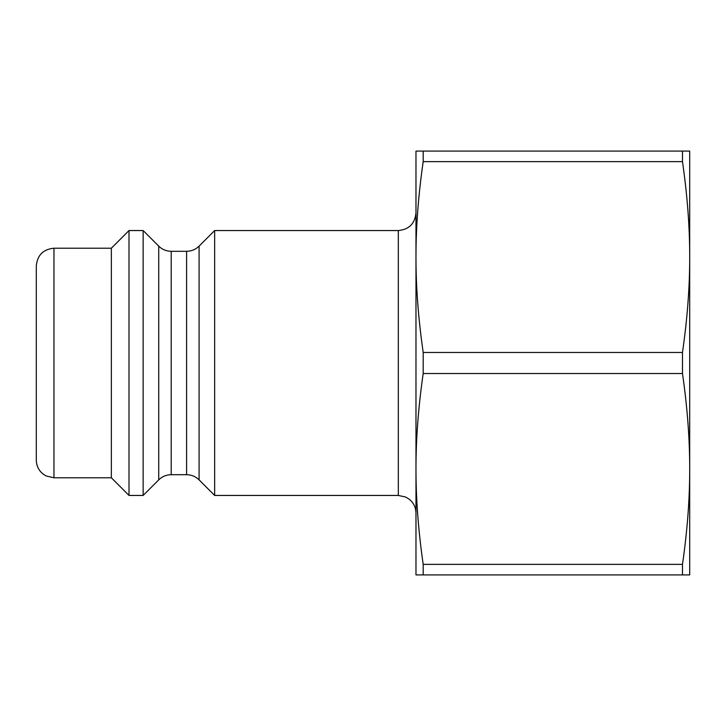 <?xml version="1.0" encoding="UTF-8"?>
<svg xmlns="http://www.w3.org/2000/svg" width="726" height="726" viewBox="0 0 726 726"><rect width="100%" height="100%" fill="white"/><g stroke="black" fill="none" stroke-linecap="round" stroke-linejoin="round"><path stroke-width="1.09" d="M689.7 178.188L689.7 547.812M682.485 151.09L415.98 151.09L415.98 257.04C415.934 227.174 418.339 195.367 423.194 161.626L682.485 161.626L682.485 151.09L689.7 151.09L689.7 257.04C689.745 286.915 687.34 318.723 682.485 352.464L423.194 352.464C418.339 318.723 415.934 286.915 415.98 257.04L415.98 574.91L689.7 574.91L689.7 468.96C689.745 498.826 687.34 530.633 682.485 564.374L423.194 564.374C418.339 530.633 415.934 498.826 415.98 468.96C415.934 439.085 418.339 407.277 423.194 373.536L682.485 373.536C687.34 407.277 689.745 439.085 689.7 468.96M415.98 212.89C414.936 223.617 409.047 229.507 398.32 230.55L398.32 495.45L405.589 497.011L409.255 499.234C413.611 502.837 415.853 507.456 415.98 513.11M199.087 246.132C195.603 249.508 191.446 251.232 186.6 251.305L186.6 474.695C191.446 474.768 195.603 476.492 199.087 479.868L199.087 246.132L214.66 230.55L214.66 495.45L398.32 495.45M214.66 230.55L398.32 230.55M171.2 251.305C166.354 251.232 162.197 249.508 158.722 246.132L158.722 479.868C162.197 476.492 166.354 474.768 171.2 474.695L171.2 251.305L186.6 251.305M158.722 246.132L143.14 230.55L143.14 495.45L158.722 479.868M53.96 248.21C43.233 249.263 37.344 255.144 36.3 265.87L36.3 460.13C36.427 465.774 38.669 470.403 43.025 473.996L46.192 475.984L53.96 477.79L53.96 248.21L111.35 248.21L111.35 477.79L129.01 495.45L143.14 495.45M682.485 161.626C687.34 195.367 689.745 227.174 689.7 257.04M682.485 352.464L682.485 373.536M682.485 564.374L682.485 574.91M423.194 151.09L423.194 161.626M423.194 352.464L423.194 373.536M423.194 564.374L423.194 574.91M111.35 248.21L129.01 230.55L129.01 495.45M129.01 230.55L143.14 230.55M171.2 474.695L186.6 474.695M199.087 479.868L214.66 495.45M53.96 477.79L111.35 477.79"/></g></svg>
